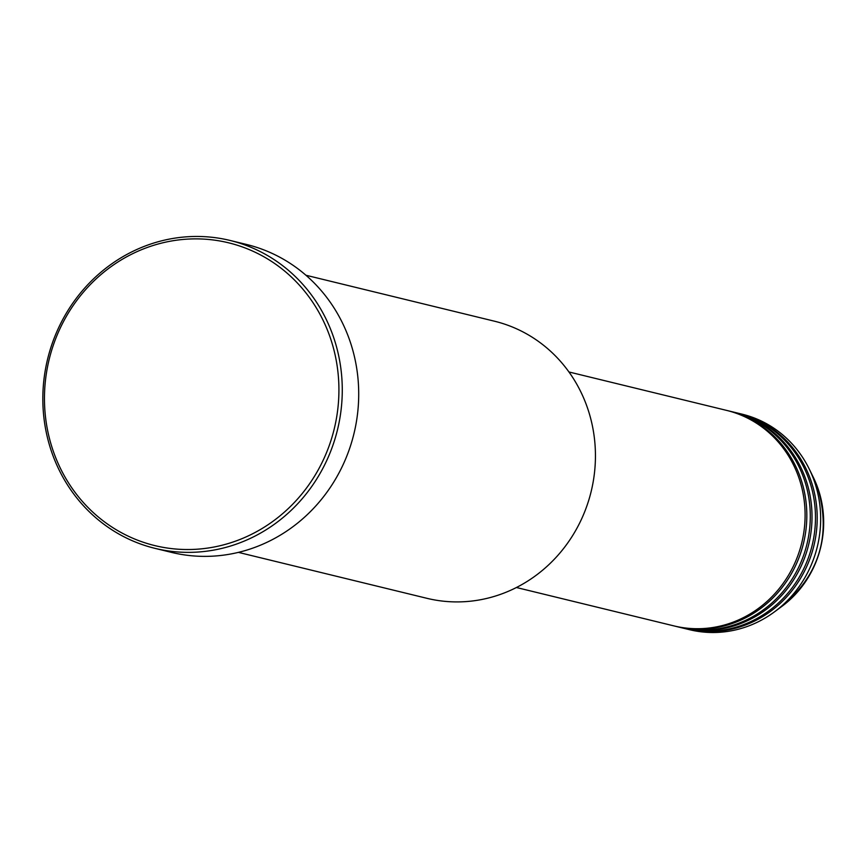 <?xml version="1.0" encoding="UTF-8"?>
<svg xmlns="http://www.w3.org/2000/svg" width="867" height="867" viewBox="0 0 867 867"><rect width="100%" height="100%" fill="white"/><g stroke="black" fill="none" stroke-linecap="round" stroke-linejoin="round"><path stroke-width="1.3" d="M516.429 587.512L674.027 625.92A110.922 104.43 -76.3 0 0 778.1 589.918A110.922 104.43 -76.3 0 0 798.54 476.774A110.922 104.43 -76.3 0 0 726.557 410.384L568.958 371.976M674.894 626.126A110.922 104.43 -76.3 0 0 675.761 626.342A110.922 104.43 -76.3 0 0 779.834 590.34A110.922 104.43 -76.3 0 0 800.263 477.186A110.922 104.43 -76.3 0 0 728.291 410.806A110.922 104.43 -76.3 0 0 727.424 410.59M675.761 626.342L679.219 627.188A110.922 104.43 -76.3 0 0 783.291 591.186A110.922 104.43 -76.3 0 0 803.731 478.031A110.922 104.43 -76.3 0 0 731.748 411.641L728.291 410.806M680.086 627.394A110.922 104.43 -76.3 0 0 680.953 627.61A110.922 104.43 -76.3 0 0 785.025 591.608A110.922 104.43 -76.3 0 0 805.454 478.454A110.922 104.43 -76.3 0 0 733.482 412.063A110.922 104.43 -76.3 0 0 732.615 411.858M680.953 627.61L684.41 628.445A110.922 104.43 -76.3 0 0 788.482 592.454A110.922 104.43 -76.3 0 0 808.911 479.299A110.922 104.43 -76.3 0 0 736.939 412.909L733.482 412.063M685.277 628.662A110.922 104.43 -76.3 0 0 686.144 628.868A110.922 104.43 -76.3 0 0 790.216 592.865A110.922 104.43 -76.3 0 0 810.645 479.722A110.922 104.43 -76.3 0 0 738.673 413.331A110.922 104.43 -76.3 0 0 737.806 413.125M238.403 552.377L426.932 598.317A142.621 134.266 -76.3 0 0 560.743 552.03A142.621 134.266 -76.3 0 0 587.002 406.558A142.621 134.266 -76.3 0 0 494.461 321.202L305.943 275.251M329.698 336.071A155.822 146.707 -76.3 0 0 140.4 250.162A155.822 146.707 -76.3 0 0 53.678 452.336A155.822 146.707 -76.3 0 0 242.977 538.244A155.822 146.707 -76.3 0 0 329.698 336.071M52.204 453.528A158.466 149.189 103.7 0 1 81.4 291.886A158.466 149.189 103.7 0 1 230.069 240.452A158.466 149.189 103.7 0 1 332.895 335.301A158.466 149.189 103.7 0 1 303.71 496.943A158.466 149.189 103.7 0 1 155.03 548.367A158.466 149.189 103.7 0 1 52.204 453.528M155.03 548.367L171.471 552.377A158.466 149.189 -76.3 0 0 320.151 500.942A158.466 149.189 -76.3 0 0 349.336 339.3A158.466 149.189 -76.3 0 0 246.51 244.461L230.069 240.452M686.144 628.868L689.601 629.713A110.922 104.43 -76.3 0 0 774.372 611.929A110.922 104.43 -76.3 0 0 814.102 480.567A110.922 104.43 -76.3 0 0 809.214 468.96A110.922 104.43 -76.3 0 0 742.13 414.177L738.673 413.331M817.744 487.807A100.128 94.265 -76.3 0 0 813.322 477.338L817.744 487.818C831.41 535.275 819.445 574.799 781.871 606.391A100.128 94.265 -76.3 0 0 817.744 487.807M813.322 477.338L809.214 468.96M781.871 606.391L774.372 611.929"/></g></svg>
